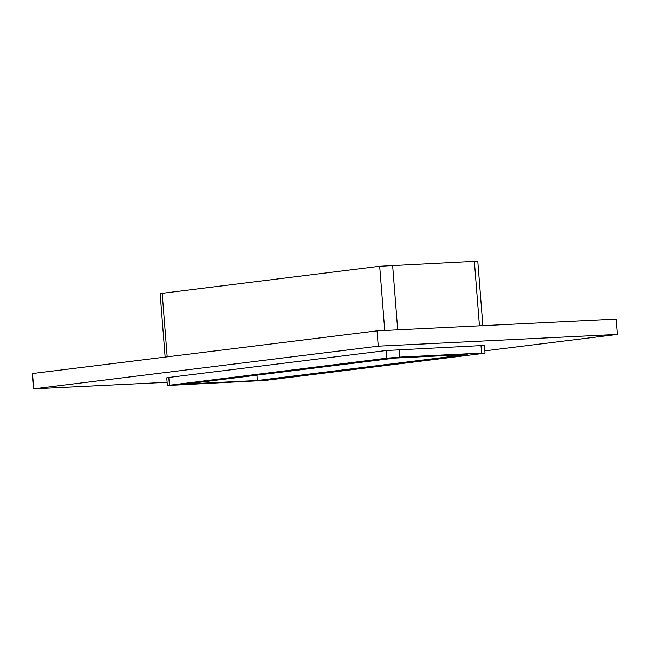 <?xml version="1.0" encoding="UTF-8"?>
<svg xmlns="http://www.w3.org/2000/svg" width="650" height="650" viewBox="0 0 650 650"><rect width="100%" height="100%" fill="white"/><g stroke="black" fill="none" stroke-linecap="round" stroke-linejoin="round"><path stroke-width="0.97" d="M167.131 382.289L33.703 388.838L32.5 373.523L377.057 330.834L616.298 319.085L617.5 334.401L484.851 350.838M33.703 388.838L378.259 346.158L617.5 334.401M485.03 353.08L484.421 345.418L386.336 350.504L168.821 377.455L166.782 377.829L167.383 385.491L265.476 380.396L482.991 353.446L485.03 353.08L481.601 353.088L399.872 357.102L386.937 358.166L167.383 385.491M378.259 346.158L377.057 330.834M185.201 384.053L395.021 358.061L467.204 354.51L257.392 380.502L185.201 384.053M165.149 357.086L160.152 293.572L379.697 266.248L477.791 261.162L482.869 325.642M256.969 375.164L257.392 380.502M169.423 385.117L168.821 377.455M167.196 356.834L162.191 293.199M386.937 358.166L386.336 350.504M384.751 330.46L379.697 266.248M399.872 357.102L399.271 349.44M397.719 329.818L392.632 265.184M481.601 353.088L481 345.426M479.456 325.804L474.37 261.17"/></g></svg>
